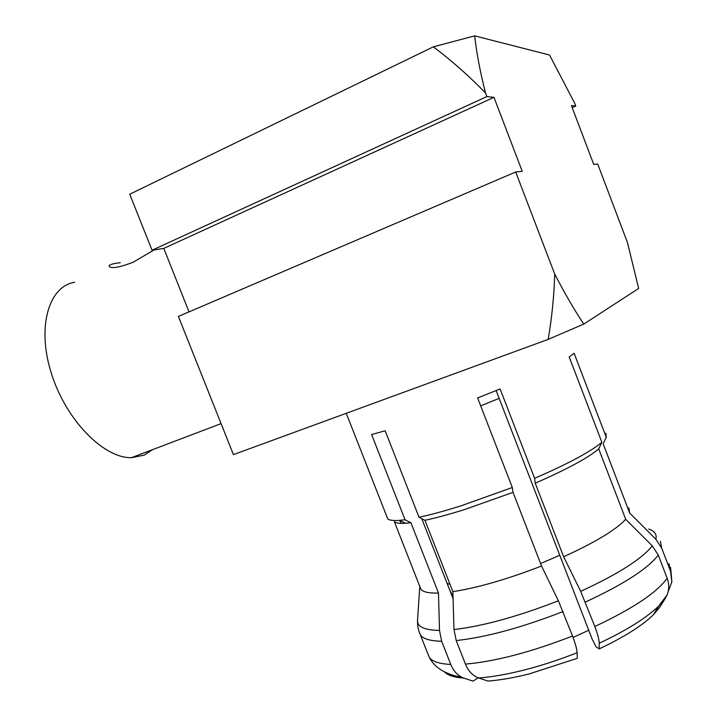 <?xml version="1.0" encoding="UTF-8"?>
<svg xmlns="http://www.w3.org/2000/svg" width="717" height="717" viewBox="0 0 717 717"><rect width="100%" height="100%" fill="white"/><g stroke="black" fill="none" stroke-linecap="round" stroke-linejoin="round"><path stroke-width="1.08" d="M120.277 262.7L115.903 263.273C110.535 264.286 108.357 265.353 109.387 266.464C111.637 268.803 119.506 267.423 132.986 262.314L154.11 249.91M74.702 282.247C48.577 286.28 36.513 327.4 51.552 373.969C66.296 420.556 103.804 458.217 131.363 457.706L144.18 455.152L152.587 449.64M499.131 398.365L480.695 405.876M559.762 555.272L540.591 563.535M588.738 630.252L573.062 637.431M577.095 652.721C576.88 649.002 575.357 643.427 572.533 636.015L558.382 600.801L541.55 566.009L513.014 492.328L512.305 487.506L461.587 505.628C445.203 510.827 431.016 514.716 419.033 517.289L424.948 520.291L452.875 591.642L453.986 629.562L456.209 640.55L465.441 664.103C468.38 671.184 472.781 675.799 478.633 677.95L487.865 681.051C499.812 680.218 513.632 677.825 529.325 673.881L577.302 658.314L577.095 652.721C559.17 659.81 541.505 665.582 524.109 670.037C506.785 674.41 491.629 677.054 478.633 677.95M512.305 487.506L477.63 397.971L500.099 388.946L534.622 478.329L535.232 483.186L563.643 556.742L580.689 591.355L594.814 626.497C597.628 633.9 599.089 639.483 599.197 643.248L599.233 648.894L596.078 646.815L592.188 639.206L496.128 390.577M599.233 648.894C624.122 637.099 642.208 625.69 653.483 614.648L659.515 607.577L665.466 598.095L658.789 605.955L667.115 594.904C669.23 589.535 669.248 583.979 667.142 578.252L658.278 555.057L652.282 545.879L625.708 519.314L598.722 448.887L601.85 442.255C590.889 451.567 568.473 463.594 534.622 478.329M601.85 442.255L569.181 356.923L574.129 353.32L606.25 437.271L603.167 443.805L629.696 513.103L655.849 539.211L661.755 548.236L670.467 571.064L671.874 581.908L670.619 567.532M605.937 433.355L606.25 437.271M513.014 492.328L465.234 509.339C449.783 514.214 436.357 517.871 424.948 520.291M671.874 581.908L668.145 591.659M628.836 507.923L629.696 513.103M478.185 677.789L473.014 681.15L463.854 678.094C454.264 677.422 447.811 675.378 444.486 671.937M438.481 593.049L410.922 522.747L405.652 523.258C399.692 523.625 395.927 523.096 394.359 521.671L420.951 589.392C423.308 592.09 429.151 593.309 438.481 593.049L439.494 630.413L441.672 641.249L450.778 664.453C453.234 670.431 456.854 674.67 461.64 677.171L463.854 678.094M420.951 589.392L419.795 586.461L417.572 619.658C416.631 626.55 423.935 630.135 439.494 630.413M399.781 520.354L400.964 523.356M541.55 566.009C507.331 579.246 477.773 587.797 452.875 591.642M598.722 448.887C588.182 457.858 567.013 469.294 535.232 483.186M625.708 519.314C615.831 529.917 595.137 542.393 563.643 556.742M667.115 594.904L665.466 598.095M410.922 522.747L405.051 519.789L399.297 520.39C393.194 520.802 389.34 520.291 387.727 518.866L386.893 516.724M453.081 598.641L421.775 518.678M405.051 519.789L371.621 434.547L385.154 430.765L419.033 517.289M450.061 584.454L447.103 583.369M583.772 324.093L548.164 339.392C551.839 318.214 554.026 296.453 554.725 274.109C564.754 293.45 574.434 310.111 583.772 324.093L638.65 288.458L627.509 242.687L597.718 164.032L593.721 164.417L571.422 105.578L575.76 106.044L574.702 103.248L549.554 55.039L474.708 35.85L433.355 46.838C451.665 60.631 469.043 76.002 485.481 92.941C479.969 70.965 476.375 51.938 474.708 35.85M554.725 274.109L515.693 171.99L178.399 316.43L233.419 454.614L548.164 339.392M189.028 311.877L163.79 248.396L152.04 250.233L129.741 194.217L433.355 46.838M572.193 107.613L575.76 106.044M152.04 250.233L486.87 96.58L485.481 92.941M515.693 171.99L522.236 171.354L493.968 97.333L486.87 96.58M163.79 248.396L493.968 97.333M668.925 563.634L670.467 571.064M660.402 541.317L661.755 548.236M648.688 529.083C654.621 531.001 657.005 534.371 655.849 539.211M450.778 664.453C439.584 663.888 432.441 661.576 429.366 657.516L427.699 653.286M441.672 641.249C430.585 641.007 423.568 639.017 420.619 635.289L419.149 631.964M572.533 636.015C531.136 652.103 495.438 661.468 465.441 664.103M563.06 611.547C521.626 627.662 486.009 637.332 456.209 640.55M558.382 600.801C517.898 616.53 483.106 626.12 453.986 629.562M653.483 614.648L658.789 605.955C646.519 617.911 626.649 630.342 599.197 643.248M652.282 545.879C641.832 558.982 617.964 574.147 580.689 591.355M658.278 555.057C647.818 568.706 623.521 584.373 585.386 602.065M667.142 578.252C656.951 592.547 632.842 608.634 594.814 626.497M461.64 677.171L455.994 676.077C442.9 672.645 434.018 666.46 429.366 657.516L418.907 631.274L417.688 626.04L417.5 620.671M405.652 523.258L399.297 520.39M346.257 413.306L387.727 518.866M453.019 596.598L449.514 589.544M131.363 457.706L221.078 423.63"/></g></svg>
